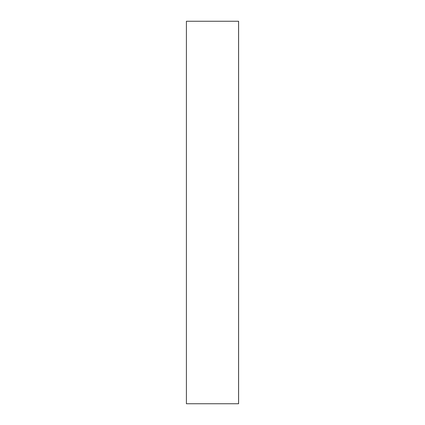 <?xml version="1.0" encoding="UTF-8"?>
<svg xmlns="http://www.w3.org/2000/svg" width="425" height="425" viewBox="0 0 425 425"><rect width="100%" height="100%" fill="white"/><g stroke="black" fill="none" stroke-linecap="round" stroke-linejoin="round"><path stroke-width="0.64" d="M238.595 21.25L238.595 403.75L238.574 21.25L238.574 403.75L186.405 403.75L186.405 21.25L238.574 21.25"/></g></svg>
